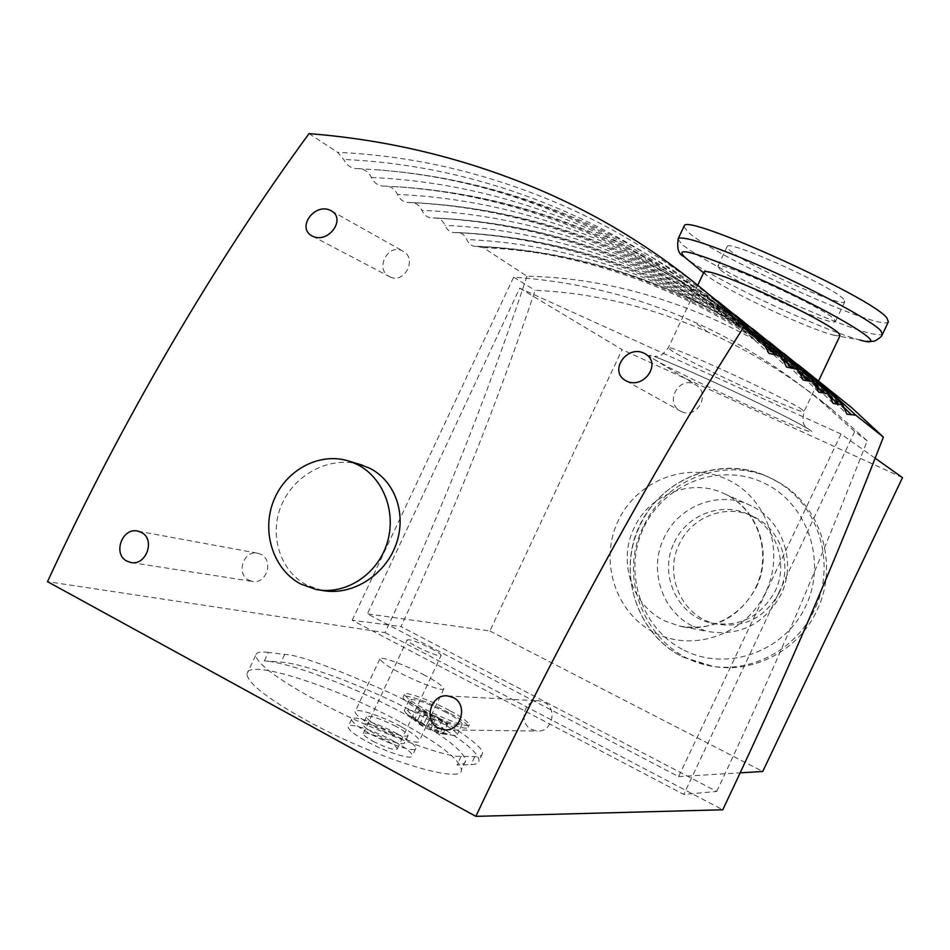 <?xml version="1.0" encoding="UTF-8"?>
<svg xmlns="http://www.w3.org/2000/svg" width="950" height="950" viewBox="0 0 950 950"><rect width="100%" height="100%" fill="white"/><g stroke="black" fill="none" stroke-linecap="round" stroke-linejoin="round"><path stroke-width="0.71" stroke-dasharray="4.75 3.56" d="M439.992 733.341L443.258 733.376L433.663 729.921L438.223 728.626L430.813 724.648L426.229 725.919L417.964 719.803L414.616 719.72L422.916 725.871L419.627 724.506L428.189 729.161L439.992 733.341L444.184 724.411L435.195 719.601L430.374 729.873M419.936 722.344C435.409 730.301 447.106 734.73 455.026 735.609L457.247 734.706C456.938 732.379 451.654 728.401 441.382 722.796C426.289 715.041 414.723 710.659 406.671 709.65L404.272 710.564L406.054 713.284L419.936 722.344M309.011 133.641L337.654 152.368L343.722 159.493C346.988 165.751 351.678 168.803 357.794 168.637C363.862 168.506 368.41 171.463 371.414 177.496C374.431 183.481 378.824 186.342 384.619 186.093C390.367 185.879 394.642 188.658 397.421 194.417C400.188 200.082 404.284 202.789 409.723 202.504L409.973 202.493C415.364 202.255 419.342 204.868 421.895 210.342C424.412 215.674 428.189 218.227 433.236 217.989L433.972 217.93C438.971 217.728 442.641 220.198 444.98 225.364C447.272 230.399 450.763 232.809 455.454 232.596L456.594 232.513C461.249 232.322 464.633 234.674 466.771 239.542C468.861 244.304 472.103 246.596 476.473 246.406L483.289 247.629L526.977 276.236C588.525 277.424 650.358 291.591 712.464 318.737C749.455 335.231 784.712 355.929 818.211 380.831M424.721 675.319C415.732 669.976 380.439 654.752 379.822 658.991C382.541 662.768 388.823 667.149 398.679 672.149C407.871 677.623 443.317 692.883 443.876 688.655C441.026 684.76 434.637 680.319 424.721 675.319M400.734 726.477C381.081 715.694 355.003 707.251 355.086 711.823C355.288 714.637 361.404 719.376 373.421 726.038C393.407 737.034 419.579 745.406 419.366 740.869C419.104 737.96 412.894 733.163 400.734 726.477M449.564 710.553C440.384 705.043 405.116 689.902 404.379 694.498C407.194 698.606 413.689 703.249 423.89 708.451C433.271 714.091 468.694 729.256 469.371 724.696C466.426 720.456 459.824 715.742 449.564 710.553M448.637 712.512C428.64 701.706 402.8 693.001 403.073 697.288C403.429 700.008 409.878 704.793 422.394 711.621C442.724 722.653 468.659 731.298 468.267 727.047C467.851 724.232 461.308 719.387 448.637 712.512M445.229 729.861C398.05 699.794 312.194 664.109 281.058 662.174L264.397 660.856C290.949 662.684 355.11 687.206 403.643 713.462C443.46 735.169 464.087 750.999 465.524 760.938C465.179 763.491 462.353 764.857 457.045 765.047L470.986 764.631C476.009 764.453 478.693 763.159 479.026 760.748C478.978 754.383 467.721 744.099 445.241 729.873M399.713 721.834C335.041 686.375 246.24 657.602 246.941 674.096C247.867 683.252 267.354 698.488 305.413 719.827C373.694 757.815 463.386 785.555 461.403 769.714C460.049 759.572 439.494 743.613 399.713 721.834M268.339 652.401C260.217 651.284 255.954 652.365 255.55 655.619C258.507 664.857 278.291 679.499 314.889 699.544C363.316 726.833 445.514 758.421 461.154 756.319L474.727 756.663C479.228 756.924 481.781 755.891 482.398 753.576C486.21 748.374 448.804 720.884 390.569 693.168C332.773 667.363 297.457 654.455 284.656 654.455L268.339 652.401L264.397 660.856M322.062 590.401L306.897 585.105C279.858 571.128 268.541 534.411 281.734 504.521C294.619 474.454 329.175 456.273 358.756 464.099M681.411 411.564C696.635 419.496 710.992 394.298 696.35 385.296L694.331 384.156C678.716 376.188 664.668 402.254 679.951 410.78L681.411 411.564M531.572 729.481L537.201 731.037C552.033 732.581 558.006 708.617 544.35 702.359L539.339 700.874C524.305 698.701 517.702 723.009 531.572 729.481M390.034 276.889C404.225 284.276 417.489 259.017 403.406 251.382L402.194 250.741C387.766 243.366 374.728 269.111 389.168 276.45L390.034 276.889M248.888 580.224L252.225 581.4C266.368 584.796 274.206 560.429 260.929 554.349L257.949 553.268C243.734 549.468 235.493 573.99 248.888 580.224M396.031 726.394C379.762 718.248 369.906 715.089 366.463 716.894C366.605 718.734 370.571 721.798 378.373 726.109C394.772 734.326 404.664 737.509 408.061 735.692C407.894 733.816 403.881 730.728 396.031 726.394M392.564 733.804C376.307 725.646 366.439 722.511 362.959 724.387C363.09 726.251 367.044 729.339 374.834 733.661C391.222 741.879 401.126 745.049 404.546 743.161C404.403 741.261 400.413 738.138 392.564 733.804M446.251 712.429C425.647 702.169 413.298 698.036 409.201 700.043C409.497 702.264 414.746 706.147 424.923 711.716C445.74 722.083 458.161 726.251 462.175 724.221C461.843 721.941 456.534 718.01 446.251 712.429M397.278 733.839C377.637 723.033 351.536 714.649 351.583 719.316C351.761 722.178 357.865 726.952 369.871 733.626C389.832 744.658 416.029 752.946 415.863 748.339C415.625 745.382 409.426 740.537 397.278 733.839M393.822 741.19C374.205 730.36 348.068 722.059 348.068 726.797C348.234 729.719 354.314 734.516 366.308 741.214C386.258 752.269 412.49 760.499 412.359 755.796C412.146 752.792 405.971 747.923 393.822 741.19M703.914 272.151L707.251 275.844C717.63 284.038 754.716 303.264 787.788 317.716C807.987 326.551 823.068 332.322 833.019 335.017L840.026 335.659M693.31 626.442L707.299 631.441C739.753 636.583 764.299 624.316 780.936 594.641C796.919 562.626 782.693 520.446 751.509 505.946L750.547 505.483C719.387 490.01 678.431 505.685 663.991 537.973C648.256 569.632 661.936 611.622 693.31 626.442M431.015 648.399C437.499 651.842 440.871 654.182 441.133 655.429C438.603 656.379 430.611 653.529 417.145 646.891C410.709 643.459 407.372 641.131 407.122 639.908C409.676 638.97 417.644 641.808 431.015 648.399M372.934 741.214C386.341 747.935 394.452 750.5 397.278 748.909C397.171 747.329 393.918 744.752 387.505 741.202C374.193 734.516 366.106 731.975 363.244 733.554C363.339 735.11 366.569 737.663 372.934 741.214M683.869 226.611L688.014 232.026C714.768 257.034 882.681 332.595 888.369 321.824M643.316 526.811C614.84 582.706 651.32 657.756 713.046 666.342C753.956 673.764 798.617 650.216 816.762 610.814C839.503 565.155 821.038 505.234 778.002 481.971C731.168 454.017 665.582 476.627 643.316 526.811M719.815 269.349L717.867 266.249C719.162 259.884 823.864 307.468 834.254 319.224L835.43 321.575C832.948 327.346 734.184 282.649 719.815 269.349M843.695 299.286C833.589 286.876 728.793 239.436 727.189 246.466L729.042 249.755C743.126 263.673 841.997 308.228 844.788 301.803L843.695 299.286M674.239 542.545C686.707 514.71 722.047 501.244 748.873 514.615C776.245 526.799 788.939 563.54 775.022 591.375C760.451 617.251 739.029 627.76 710.731 622.879C677.101 615.588 658.421 573.8 674.239 542.545M779.226 592.634C793.024 565.024 780.425 528.604 753.267 516.503C726.655 503.251 691.576 516.574 679.214 544.196C663.516 575.189 682.076 616.621 715.445 623.865C743.518 628.71 764.774 618.296 779.226 592.634M526.977 276.236C486.495 398.371 439.185 517.168 385.035 632.629L47.5 581.661M385.035 632.629L722.76 809.78M716.716 791.433C770.913 676.744 821.085 559.871 867.231 440.8L831.345 408.832C792.443 377.079 751.272 351.488 707.821 332.037C650.227 306.684 592.669 292.778 535.159 290.332C496.423 405.365 451.701 517.453 400.995 626.608L716.716 791.433L683.774 794.449L352.201 620.243L400.995 626.608M352.201 620.243L513.629 277.21C576.899 281.568 636.904 296.424 693.666 321.801C736.606 340.741 778.288 366.593 818.722 399.356L854.703 431.549L867.231 440.8M854.703 431.549L683.774 794.449M513.629 277.21L535.159 290.332M841.023 434.019L519.697 288.159L367.389 613.878L678.573 776.601L841.023 434.019L875.164 458.221M519.697 288.159L622.096 349.624L489.903 630.99L367.389 613.878M902.5 477.613L622.096 349.624M678.573 776.601L740.157 772.849M489.903 630.99L762.743 771.471M419.532 724.434L423.736 715.492L427.726 715.611L422.916 725.871M427.726 715.611L418.784 710.826L414.616 719.72M418.784 710.826L422.121 710.944L417.964 719.803M422.121 710.944L431.027 715.706L426.229 725.919M431.027 715.706L434.957 715.825L430.813 724.648M434.957 715.825L442.367 719.779L438.223 728.626M442.367 719.779L438.473 719.684L433.663 729.921M438.473 719.684L447.426 724.482L443.258 733.376M447.426 724.482L444.184 724.411M435.195 719.601L431.229 719.506L427.025 728.46M431.229 719.506L423.736 715.492M441.56 733.483L455.121 735.609M416.231 719.886L406.671 709.65M683.834 256.512L685.829 258.151C700.756 269.919 751.545 296.293 796.908 316.089C824.659 328.189 845.583 336.157 859.703 339.969L867.041 341.347M677.956 239.186L682.171 244.447C696.837 256.999 752.863 286.377 803.011 308.156C848.896 327.928 875.354 336.692 882.372 334.459L882.633 333.925M684 650.18C726.762 672.172 784.356 651.973 805.648 606.326C827.592 560.987 807.156 502.681 763.266 482.695C719.684 462.044 664.145 483.538 643.661 527.844C622.535 571.829 640.918 628.852 684 650.18M683.323 657.21L710.03 665.938C751.141 673.408 796.029 649.729 814.281 610.114C837.14 564.205 818.579 503.951 775.331 480.581L768.574 477.09C721.976 454.29 661.354 477.862 639.991 525.683C616.728 572.589 636.726 634.861 683.323 657.21M483.289 247.629C550.216 250.693 615.802 266.261 680.01 294.322C721.276 312.586 760.499 335.932 797.703 364.361M699.521 286.686C655.476 253.092 609.188 225.708 560.666 204.547C487.552 173.078 413.214 155.681 337.654 152.368M802.382 409.806C789.236 399.582 668.194 343.603 668.325 347.759L671.127 350.372C689.474 362.829 802.607 415.008 804.056 411.623L802.382 409.806M809.305 429.637C800.066 423.308 751.272 399.083 707.418 379.157C660.203 357.984 641.737 350.93 651.997 357.984C678.217 374.704 833.934 445.799 809.305 429.637M756.271 587.326C773.051 553.707 758.195 509.449 725.598 494.297L724.601 493.822C692.028 477.636 649.206 494.154 634.078 528.022C617.595 561.248 631.809 605.269 664.572 620.801L679.191 626.026C713.129 631.406 738.815 618.498 756.271 587.326M654.799 632.807C693.749 652.816 746.178 634.208 765.617 592.467C785.65 551.024 767.184 497.764 727.261 479.489C687.61 460.596 636.916 480.284 618.153 520.897C598.809 561.212 615.541 613.403 654.799 632.807M844.502 407.93C735.098 306.601 612.667 252.748 477.209 246.347M844.883 409.593C738.554 303.656 601.136 245.397 466.771 239.542M830.585 396.91C718.734 293.811 593.881 239.02 456.024 232.548M831.012 398.679C722.143 290.593 581.946 231.337 444.98 225.364M815.801 385.213C701.385 280.238 573.99 224.485 433.604 217.966M816.288 387.089C704.722 276.723 561.604 216.422 421.895 210.342M800.066 372.768C682.943 265.822 552.876 209.059 409.842 202.504M800.601 374.751C686.209 261.974 540.004 200.592 397.421 194.417M783.275 359.492C665.546 252.344 535.076 194.667 391.851 186.461L384.619 186.093M783.881 361.606C666.484 246.264 517.026 183.766 371.414 177.496M765.32 345.301C648.743 239.436 519.769 180.975 378.409 169.908L357.794 168.637M766.021 347.569C645.442 229.496 492.527 165.811 343.722 159.493M284.656 654.455L281.058 662.174M474.727 756.663L470.986 764.631M461.154 756.319L457.045 765.047M707.821 332.037L693.666 321.801M455.026 735.609L441.429 733.732L428.189 729.161M406.054 713.284L419.627 724.506M778.002 481.971L768.526 477.066C721.383 454.824 661.568 478.028 639.587 525.54C616.906 572.719 636.595 634.03 683.121 657.151L713.046 666.342M379.822 658.991L355.086 711.823M404.379 694.498L403.073 697.288M255.55 655.619L246.941 674.096M646.071 354.326L696.35 385.296M445.764 729.873L537.201 731.037M331.574 210.983L403.406 251.382M131.433 562.578L252.225 581.4M366.463 716.894L362.959 724.387M409.201 700.043L404.272 710.564M697.751 285.238L668.325 347.759C658.849 360.335 656.735 354.789 654.621 356.582C654.206 356.072 693.821 372.412 727.973 388.645C763.752 405.306 798.487 422.869 806.799 428.177L807.12 428.343C806.146 425.101 800.814 427.132 804.056 411.623L818.52 381.081M351.583 719.316L348.068 726.797M751.509 505.946L725.598 494.297C755.155 508.594 770.592 547.105 758.765 580.248C747.211 613.474 711.099 633.638 679.191 626.026L707.299 631.441M707.251 275.844L703.594 272.816M397.278 748.909L441.133 655.429M727.189 246.466L717.867 266.249M753.267 516.503L748.873 514.615M797.834 364.468C699.366 290.902 592.741 251.501 477.957 246.287M476.473 246.406C607.264 252.332 741.879 309.166 846.913 414.176M456.594 232.513C573.871 237.809 682.896 278.053 783.679 353.269M833.197 403.477C725.717 296.388 588.572 238.676 455.454 232.596M768.633 341.383C665.416 264.444 553.862 223.297 433.972 217.93M818.627 392.113C708.581 282.839 568.789 224.212 433.236 217.989M752.649 328.736C646.843 249.981 532.617 207.908 409.973 202.493M803.13 380.024C690.377 268.446 547.817 208.881 409.723 202.504M735.609 315.269C629.411 236.229 514.829 193.289 391.851 186.461C530.361 194.572 672.932 255.051 786.624 367.139M717.582 301.019C612.75 222.894 499.7 179.194 378.409 169.908C520.624 181.046 650.809 242.203 768.977 353.388M443.876 688.655L419.366 740.869M469.371 724.696L468.267 727.047M482.398 753.576L479.026 760.748M465.524 760.938L461.403 769.714M831.345 408.832L818.722 399.356M320.055 590.092L316.16 589.475M626.359 380.986L679.951 410.78M447.723 695.934L539.339 700.874M312.491 236.194L389.168 276.45M137.988 531.157L257.949 553.268M408.061 735.692L404.546 743.161M462.175 724.221L457.247 734.706M415.863 748.339L412.359 755.796M833.019 335.017L859.703 339.969M363.244 733.554L407.122 639.908M844.788 301.803L835.43 321.575M715.445 623.865L710.731 622.879"/><path stroke-width="1.43" d="M818.211 380.831L851.556 407.562L883.381 437.107C834.266 563.742 780.734 687.966 722.76 809.78L475.855 816.359L47.5 581.661C121.374 421.277 215.959 260.431 309.011 133.641C390.533 140.006 468.552 159.232 543.067 191.318C605.53 218.476 662.756 254.553 714.744 299.523L744.028 326.598L762.589 341.299L731.892 313.084L699.521 286.686M797.703 364.361L824.861 386.496L855.796 415.197L883.381 437.107M358.756 464.099L369.348 468.077C395.817 481.08 407.277 515.66 395.521 545.846C384.073 576.08 351.334 596.291 322.062 590.401L320.055 590.092M301.007 584.155C273.327 569.834 261.06 531.668 273.719 500.531C286.021 469.253 320.779 451.262 350.134 461.486L356.879 464.312C383.491 477.339 397.076 512.941 386.84 543.958C376.877 575.059 345.135 595.306 316.16 589.475L301.007 584.155M643.91 353.115L646.071 354.338C661.402 364.159 643.696 389.31 626.739 381.176L625.171 380.332C608.926 370.69 626.727 344.897 643.91 353.115M453.316 697.609C468.433 704.639 461.166 731.583 444.612 729.849L438.342 728.104C422.928 720.801 430.896 693.5 447.723 695.934L453.316 697.609M330.291 210.306L331.562 210.983C346.216 219.331 328.32 243.782 312.716 236.301L311.802 235.826C296.543 227.525 314.569 202.766 330.291 210.306M141.265 532.356C155.8 539.089 146.264 566.224 130.708 562.459L127.027 561.165C112.302 554.206 122.265 526.929 137.988 531.157L141.265 532.356M818.52 381.081L840.026 335.659L838.684 333.106C831.986 326.325 791.326 304.879 754.882 289.061C724.862 276.165 707.94 270.37 704.116 271.712L703.914 272.151M882.633 333.925L888.369 321.824L886.873 317.941C872.112 297.481 686.351 213.216 684.249 225.779L683.869 226.611M855.796 415.197L846.913 414.176L842.793 404.902L833.197 403.477L828.768 393.775L818.627 392.113L813.853 381.947L803.13 380.024L797.988 369.36L786.624 367.139L781.054 355.941L768.977 353.388L762.589 341.299M475.855 816.359C556.914 643.957 653.992 467.59 744.028 326.598M875.164 458.221L902.5 477.613L762.743 771.471L740.157 772.849M859.703 339.969C898.7 351.191 829.694 309.261 751.474 275.595C693.999 251.477 672.113 245.67 685.829 258.151L703.594 272.816M867.041 341.347C872.076 341.561 874.974 341.264 875.71 340.456C879.831 338.069 882.063 336.074 882.372 334.459L880.804 330.742C872.053 320.542 810.16 287.387 754.359 263.423C709.413 244.34 684.059 236.004 678.312 238.438L677.956 239.186M851.521 414.806L844.502 407.93M838.054 404.213L830.585 396.91M823.757 392.968L815.801 385.213M808.569 381.021L800.066 372.768M792.383 368.291L783.275 359.492M775.105 354.706L765.32 345.301M851.544 407.574L797.834 364.468M762.945 341.596L731.892 313.084L714.804 299.582M362.651 465.274L350.134 461.486M444.612 729.849L445.764 729.873M130.708 562.459L131.433 562.578M783.679 353.269L813.913 378.029L842.793 404.902M828.768 393.775L799.377 366.51L768.633 341.383M813.853 381.947L783.928 354.267L752.649 328.736M797.988 369.36L767.481 341.228L735.609 315.269M781.054 355.941L750.001 327.382L717.582 301.019M625.171 380.332L626.359 380.986M311.802 235.826L312.491 236.194M704.116 271.712L697.751 285.238M683.834 256.512C678.478 254.256 676.637 248.223 678.312 238.438L684.249 225.779"/></g></svg>
